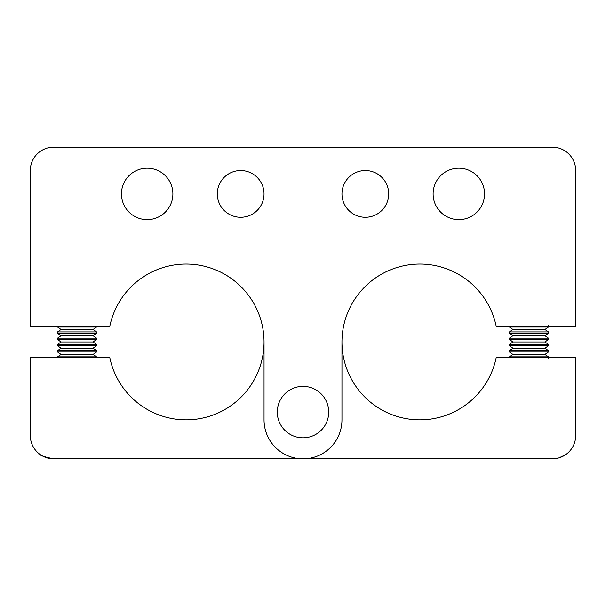 <?xml version="1.0" encoding="UTF-8"?>
<svg xmlns="http://www.w3.org/2000/svg" width="606" height="606" viewBox="0 0 606 606"><rect width="100%" height="100%" fill="white"/><g stroke="black" fill="none" stroke-linecap="round" stroke-linejoin="round"><path stroke-width="0.91" d="M575.7 435.456L575.7 357.54L496.208 357.54A77.916 77.916 0 0 1 341.958 341.958L341.958 419.875A38.958 38.958 0 0 1 303 458.825L552.324 458.825L558.74 457.931L552.324 458.825A23.376 23.376 0 0 0 575.7 435.456M558.921 457.878L565.656 454.651M558.899 457.886L552.324 458.825L558.543 457.984M566.784 453.818L563.853 455.788M116.004 458.825L53.676 458.825A23.376 23.376 0 0 1 30.3 435.456L30.3 357.54L109.792 357.54A77.916 77.916 0 0 0 264.042 341.958L264.042 419.875A38.958 38.958 0 0 0 303 458.825L53.676 458.825C43.571 456.803 38.383 454.818 38.095 452.879C38.39 454.826 43.587 456.81 53.676 458.825L47.094 457.886M528.955 458.825L552.324 458.825L528.955 458.825M264.042 341.958A77.916 77.916 0 0 0 109.792 326.376L30.3 326.376L30.3 170.544A23.376 23.376 0 0 1 53.676 147.175L552.324 147.175A23.376 23.376 0 0 1 575.7 170.544L575.7 326.376L496.208 326.376A77.916 77.916 0 0 0 341.958 341.958M341.958 193.92A23.376 23.376 0 0 1 377.015 173.68A23.376 23.376 0 0 1 377.015 214.16A23.376 23.376 0 0 1 341.958 193.92M217.296 193.92A23.376 23.376 0 0 1 252.354 173.68A23.376 23.376 0 0 1 252.354 214.16A23.376 23.376 0 0 1 217.296 193.92M277.29 412.08A25.71 25.71 0 0 1 315.855 389.81A25.71 25.71 0 0 1 315.855 434.35A25.71 25.71 0 0 1 277.29 412.08M433.116 193.92A25.71 25.71 0 0 1 471.688 171.649A25.71 25.71 0 0 1 471.688 216.19A25.71 25.71 0 0 1 433.116 193.92M121.458 193.92A25.71 25.71 0 0 1 160.029 171.649A25.71 25.71 0 0 1 160.029 216.19A25.71 25.71 0 0 1 121.458 193.92M47.51 458L53.676 458.825M93.059 354.427L96.528 351.995L57.57 351.995L61.039 354.427L93.059 354.427L96.528 356.851L57.57 356.851L57.57 357.54M93.059 348.192L96.528 345.761L57.57 345.761L61.039 348.192L93.059 348.192L96.528 350.616L57.57 350.616L57.57 351.995M93.059 341.958L96.528 339.527L57.57 339.527L61.039 341.958L93.059 341.958L96.528 344.382L57.57 344.382L57.57 345.761M93.059 335.724L96.528 333.3L57.57 333.3L61.039 335.724L93.059 335.724L96.528 338.148L57.57 338.148L57.57 339.527M93.059 329.49L96.528 327.066L57.57 327.066L61.039 329.49L93.059 329.49L96.528 331.921L57.57 331.921L57.57 333.3M544.961 348.192L548.43 345.761L509.472 345.761L512.941 348.192L544.961 348.192L548.43 350.616L548.43 351.995L544.961 354.427L548.43 356.851L509.472 356.851L509.472 357.54L509.472 356.851L512.941 354.427L509.472 351.995L548.43 351.995L544.961 354.427L512.941 354.427L509.472 351.995L509.472 350.616L509.472 351.995M548.43 356.851L548.43 358.229M548.43 350.616L509.472 350.616L512.941 348.192L509.472 345.761L509.472 344.382L509.472 345.761M544.961 335.724L548.43 333.3L509.472 333.3L512.941 335.724L544.961 335.724L548.43 338.148L548.43 339.527L544.961 341.958L548.43 344.382L509.472 344.382L512.941 341.958L509.472 339.527L548.43 339.527L544.961 341.958L512.941 341.958L509.472 339.527L509.472 338.148L509.472 339.527M548.43 344.382L548.43 345.761M548.43 338.148L509.472 338.148L512.941 335.724L509.472 333.3L509.472 331.921L509.472 333.3M544.961 329.49L548.43 331.921L509.472 331.921L512.941 329.49L509.472 327.066L548.43 327.066L544.961 329.49L512.941 329.49M548.43 331.921L548.43 333.3M548.43 325.687L548.43 327.066M96.528 356.851L96.528 357.54M61.039 354.427L57.57 356.851M96.528 350.616L96.528 351.995M61.039 348.192L57.57 350.616M96.528 344.382L96.528 345.761M61.039 341.958L57.57 344.382M96.528 338.148L96.528 339.527M61.039 335.724L57.57 338.148M96.528 331.921L96.528 333.3M61.039 329.49L57.57 331.921M57.57 326.376L57.57 327.066M96.528 326.376L96.528 327.066M509.472 326.376L509.472 327.066L509.472 326.376M512.941 348.192L509.472 350.616M512.941 341.958L509.472 344.382M512.941 335.724L509.472 338.148"/></g></svg>
